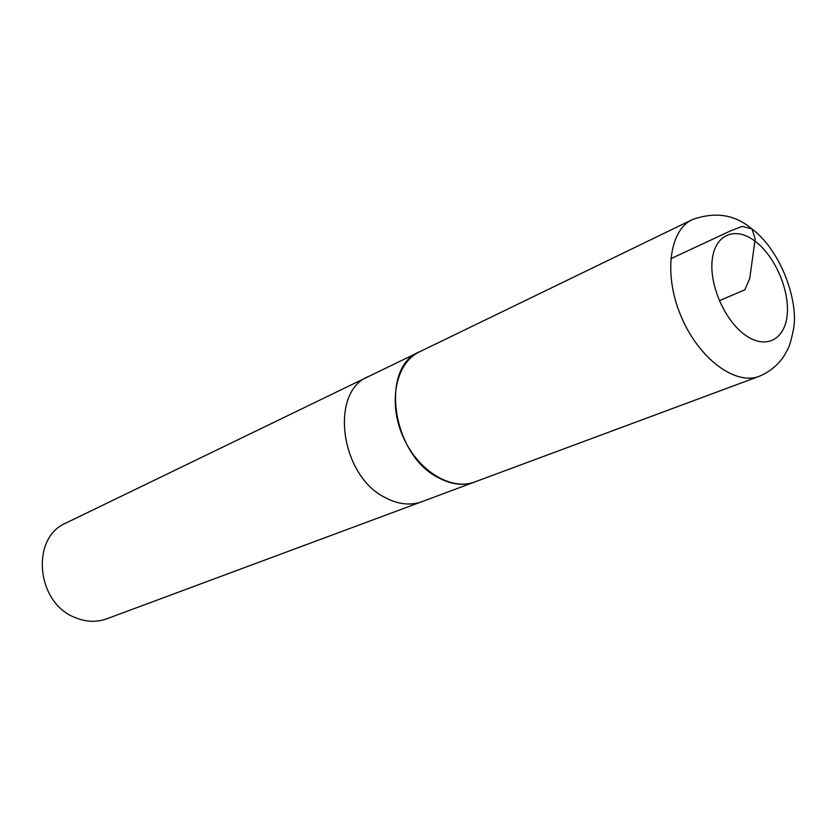 <?xml version="1.0" encoding="UTF-8"?>
<svg xmlns="http://www.w3.org/2000/svg" width="836" height="836" viewBox="0 0 836 836"><rect width="100%" height="100%" fill="white"/><g stroke="black" fill="none" stroke-linecap="round" stroke-linejoin="round"><path stroke-width="1.25" d="M421.323 350.953L65.919 523.054C30.566 537.538 36.052 602.495 74.707 617.386C85.711 622.057 96.412 622.527 106.799 618.797L421.908 501.684C410.466 505.77 398.312 504.453 385.438 497.723C340.168 475.945 329.238 391.833 368.457 376.493C329.238 391.833 340.168 475.945 385.438 497.723C398.312 504.453 410.466 505.77 421.908 501.684L476.917 481.17M419.369 351.831C379.826 367.15 391.865 454.429 437.991 477.492C451.106 484.587 463.416 486.082 474.932 481.975M692.323 219.607L419.4 351.893C396.107 362.73 387.8 401.489 402.67 435.89C417.227 470.428 450.97 491.234 474.9 481.912L759.224 376.305C769.433 372.03 777.647 365.342 783.886 356.251C788.379 347.87 789.738 347.671 793.406 329.603C798.923 303.708 782.329 250.486 750.205 227.591C733.924 214.34 714.623 211.675 692.323 219.607C669.145 230.245 663.314 275.159 681.33 316.928C699.032 358.822 735.502 385.689 759.224 376.305M670.733 258.773L730.215 231.029L742.086 226.399L751.93 228.907L755.19 238.803L749.735 278.524L744.782 289.841L719.326 300.709M745.607 335.351C766.089 349.876 785.297 339.322 787.23 314.252C789.466 289.371 774.627 255.722 754.981 241.102C735.377 226.138 715.041 234.195 712.23 259.735C709.106 285.055 725.073 321.202 745.607 335.351"/></g></svg>

